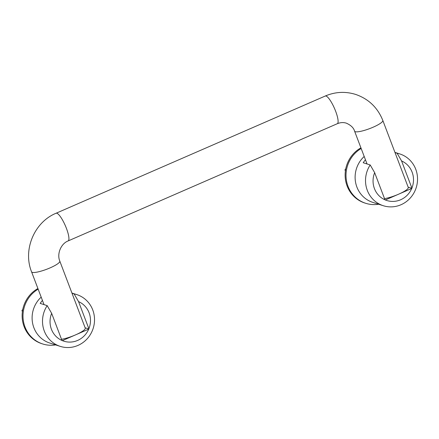 <?xml version="1.0" encoding="UTF-8"?>
<svg xmlns="http://www.w3.org/2000/svg" width="439" height="439" viewBox="0 0 439 439"><rect width="100%" height="100%" fill="white"/><g stroke="black" fill="none" stroke-linecap="round" stroke-linejoin="round"><path stroke-width="0.66" d="M31.581 271.856C22.674 249.95 34.242 222.15 56.071 213.239A15.102 3.528 66.5 0 1 56.84 213.239A15.102 3.528 66.5 0 1 65.921 227.078A15.102 3.528 66.5 0 1 68.127 240.929C61.026 243.618 56.686 253.852 59.814 261.134A15.102 2.941 159.2 0 1 48.427 268.58A15.102 2.941 159.2 0 1 32.239 272.356A15.102 2.941 159.2 0 1 31.581 271.856L44.032 304.628M325.184 96.053A15.102 3.528 66.5 0 1 325.244 96.02A15.102 3.528 66.5 0 1 326.018 96.02A15.096 3.528 -113.5 0 0 325.25 96.026L56.137 213.217M55.61 344.9A30.192 28.765 -72.4 0 1 42.742 343.978A30.192 28.765 -72.4 0 1 24.979 326.923A30.192 28.765 -72.4 0 1 38.155 289.158M42.742 343.978L41.881 343.699A30.192 28.765 -72.4 0 1 24.112 326.649A30.192 28.765 -72.4 0 1 37.913 288.527M72.012 293.241L74.103 293.905L78.576 301.62A21.138 20.134 -72.4 0 1 89.112 312.837A21.138 20.134 -72.4 0 1 88.876 328.745L88.711 329.146A21.138 20.134 -72.4 0 1 62.338 340.631L61.959 340.466A21.138 20.134 -72.4 0 1 51.423 329.25A21.138 20.134 -72.4 0 1 51.654 313.342L47.187 305.632L40.19 303.404A27.174 25.89 -72.4 0 1 42.44 300.435M74.103 293.905A27.174 25.89 -72.4 0 1 76.754 294.591A27.174 25.89 -72.4 0 1 92.744 309.939A27.174 25.89 -72.4 0 1 87.366 338.579A27.174 25.89 -72.4 0 1 60.28 346.382A27.174 25.89 -72.4 0 1 44.29 331.039A27.174 25.89 -72.4 0 1 47.187 305.632M378.621 204.234A30.192 28.765 -72.4 0 1 365.753 203.312A30.192 28.765 -72.4 0 1 347.99 186.262A30.192 28.765 -72.4 0 1 361.165 148.497M365.753 203.312L364.88 203.032A30.192 28.765 -72.4 0 1 347.112 185.982A30.192 28.765 -72.4 0 1 360.924 147.855M395.023 152.58L397.114 153.244L401.586 160.954A21.138 20.134 -72.4 0 1 412.122 172.176A21.138 20.134 -72.4 0 1 411.886 188.084L411.722 188.479A21.138 20.134 -72.4 0 1 385.349 199.964L384.97 199.805A21.138 20.134 -72.4 0 1 374.434 188.583A21.138 20.134 -72.4 0 1 374.665 172.675L370.198 164.965L363.201 162.743A27.174 25.89 -72.4 0 1 365.451 159.769M397.114 153.244A27.174 25.89 -72.4 0 1 399.764 153.924A27.174 25.89 -72.4 0 1 415.755 169.273A27.174 25.89 -72.4 0 1 410.377 197.912A27.174 25.89 -72.4 0 1 383.291 205.721A27.174 25.89 -72.4 0 1 367.3 190.372A27.174 25.89 -72.4 0 1 370.198 164.965M60.28 346.382L49.876 343.073A27.174 25.89 -72.4 0 1 33.885 327.73A27.174 25.89 -72.4 0 1 41.184 297.132M383.291 205.721L372.887 202.412A27.174 25.89 -72.4 0 1 356.896 187.063A27.174 25.89 -72.4 0 1 364.194 156.471M345.4 170.996L344.966 169.844L345.778 168.763M344.966 169.844L345.542 170.03M22.394 311.679L21.95 310.51L22.779 309.407M21.95 310.51L22.543 310.697M384.526 198.631A15.102 2.941 159.2 0 0 398.266 194.34A15.102 2.941 -20.8 0 0 398.804 194.104A15.102 2.941 159.2 0 0 408.275 187.469L382.824 120.467A15.102 2.941 159.2 0 1 371.438 127.914A15.102 2.941 159.2 0 1 355.25 131.695A15.102 2.941 159.2 0 1 354.597 131.195C353.702 127.908 350.959 125.236 346.366 123.167C343.435 122.24 340.417 122.421 337.306 123.71A15.102 3.528 66.5 0 1 337.24 123.738M411.93 188.342L408.155 187.14M401.586 160.954L411.886 188.084M411.722 188.479L398.804 194.104M398.266 194.34L385.349 199.964M384.97 199.805L374.665 172.675M326.018 96.02A15.102 3.528 66.5 0 1 335.1 109.86A15.102 3.528 66.5 0 1 337.306 123.71A15.096 3.528 -113.5 0 0 335.1 109.86A15.096 3.528 -113.5 0 0 326.018 96.02M61.515 339.298A15.102 2.941 159.2 0 0 75.256 335.006A15.102 2.941 -20.8 0 0 75.793 334.77A15.102 2.941 159.2 0 0 85.265 328.136L59.814 261.134M88.919 329.009L85.144 327.807M78.576 301.62L88.876 328.745M88.711 329.146L75.793 334.77M75.256 335.006L62.338 340.631M61.959 340.466L51.654 313.342M382.824 120.467C377.633 107.55 368.53 98.852 355.519 94.385C345.279 91.263 335.187 91.811 325.244 96.02M367.042 163.961L354.597 131.195M394.957 152.399L399.764 153.924M337.306 123.705L68.193 240.901M71.947 293.06L76.754 294.591"/></g></svg>
